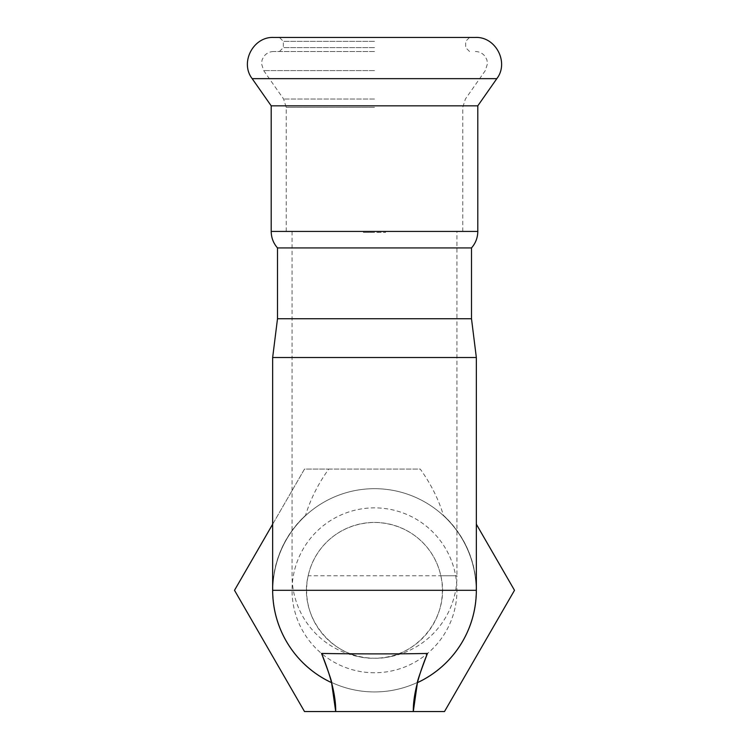 <?xml version="1.0" encoding="UTF-8"?>
<svg xmlns="http://www.w3.org/2000/svg" width="749" height="749" viewBox="0 0 749 749"><rect width="100%" height="100%" fill="white"/><g stroke="black" fill="none" stroke-linecap="round" stroke-linejoin="round"><path stroke-width="0.56" stroke-dasharray="3.75 2.81" d="M370.821 232.405L385.529 232.405L363.471 232.405L370.821 232.405L370.821 231.432L370.821 232.405M308.185 575.756C314.58 546.002 340.58 522.999 374.5 522.418C408.42 522.999 434.42 546.002 440.815 575.756C451.16 617.522 415.096 659.813 374.5 658.202C333.904 659.813 297.84 617.522 308.185 575.756L456.946 575.756L456.946 318.728L277.505 318.728L471.496 318.728L292.054 318.728L456.946 318.728L292.054 318.728L456.946 318.728L456.946 231.432L378.179 231.432L378.179 232.405L378.179 231.432L385.529 231.432L286.24 231.432L462.76 231.432L271.204 231.432M456.946 231.432L477.796 231.432M477.796 105.834L271.204 105.834M475.372 37.45L273.628 37.45M374.5 37.45L279.443 37.45L374.5 37.45M374.5 41.326L283.328 41.326L374.5 41.326M374.5 47.636L283.328 47.636L374.5 47.636M374.5 51.512L273.628 51.512L374.5 51.512M471.496 247.928L277.505 247.928M417.493 682.629A101.845 101.845 0 0 0 443.427 515.331C438.521 499.152 430.787 483.732 420.245 469.071L304.506 469.071L234.503 590.306L304.506 711.55L444.494 711.55L514.497 590.306L476.345 524.225M374.5 691.936A101.621 101.621 0 0 0 462.507 539.495A101.621 101.621 0 0 0 286.493 539.495A101.621 101.621 0 0 0 374.5 691.936A101.621 101.621 0 0 0 462.507 539.495A101.621 101.621 0 0 0 286.493 539.495A101.621 101.621 0 0 0 374.5 691.936M374.5 672.752A82.446 82.446 0 0 1 303.102 549.083A82.446 82.446 0 0 1 445.898 549.083A82.446 82.446 0 0 1 374.5 672.752M292.054 231.432L292.054 575.756A82.446 82.446 0 0 0 374.5 658.202A67.897 67.897 0 0 0 433.297 556.357A67.897 67.897 0 0 0 315.704 556.357A67.897 67.897 0 0 0 374.5 658.202A82.446 82.446 0 0 0 456.946 575.756L440.815 575.756M272.655 524.225L304.506 469.071L328.755 469.071C318.213 483.732 310.479 499.152 305.573 515.331A101.845 101.845 0 0 0 331.507 682.629M305.573 515.331C284.18 535.75 273.207 560.739 272.655 590.306M476.345 590.306C475.793 560.739 464.82 535.75 443.427 515.331M272.655 357.526L476.345 357.526M328.755 469.071L420.245 469.071M496.821 78.654L252.179 78.654M374.5 70.593L263.695 70.593L374.5 70.593M374.5 99.027L283.609 99.027L374.5 99.027M374.5 107.369L286.24 107.369L374.5 107.369M363.471 231.432L363.471 232.405M385.529 231.432L385.529 232.405M469.557 51.512L465.672 47.636L465.672 41.326L469.557 37.45M279.443 51.512L283.328 47.636L283.328 41.326L279.443 37.45M286.24 231.432L286.24 107.369L283.609 99.027L263.695 70.593L261.504 63.637L262.103 59.864L263.77 56.578C266.241 53.301 269.528 51.615 273.628 51.512M462.76 231.432L462.76 107.369L465.391 99.027L485.305 70.593L487.496 63.637L486.897 59.864L485.23 56.578C482.759 53.301 479.472 51.615 475.372 51.512"/><path stroke-width="1.12" d="M471.496 247.928L471.496 318.728L476.345 357.526L272.655 357.526L277.505 318.728L471.496 318.728L277.505 318.728L277.505 247.928L471.496 247.928C475.624 243.21 477.722 237.705 477.796 231.432L271.204 231.432L271.204 105.834L477.796 105.834L496.821 78.654C509.32 62.56 495.726 36.458 475.372 37.45L273.628 37.45C253.274 36.458 239.68 62.56 252.179 78.654L496.821 78.654M476.345 524.225L514.497 590.306L444.494 711.55L304.506 711.55L234.503 590.306L272.655 524.225M413.298 711.55C413.074 696.458 417.783 677.087 427.445 653.437C420.236 672.527 416.903 682.273 417.427 682.667L413.298 711.55M321.555 653.437C328.764 672.555 332.107 682.292 331.573 682.667L335.702 711.55C335.927 696.458 331.217 677.087 321.555 653.437C349.774 653.971 399.46 654.102 427.445 653.437M476.345 357.526L476.345 590.306A101.845 101.845 0 0 1 417.427 682.667A101.845 101.845 0 0 0 476.345 590.306L272.655 590.306A101.845 101.845 0 0 0 331.573 682.667A101.845 101.845 0 0 1 272.655 590.306L272.655 357.526M271.204 105.834L252.179 78.654M271.204 231.432C271.278 237.705 273.376 243.21 277.505 247.928M477.796 231.432L477.796 105.834"/></g></svg>
